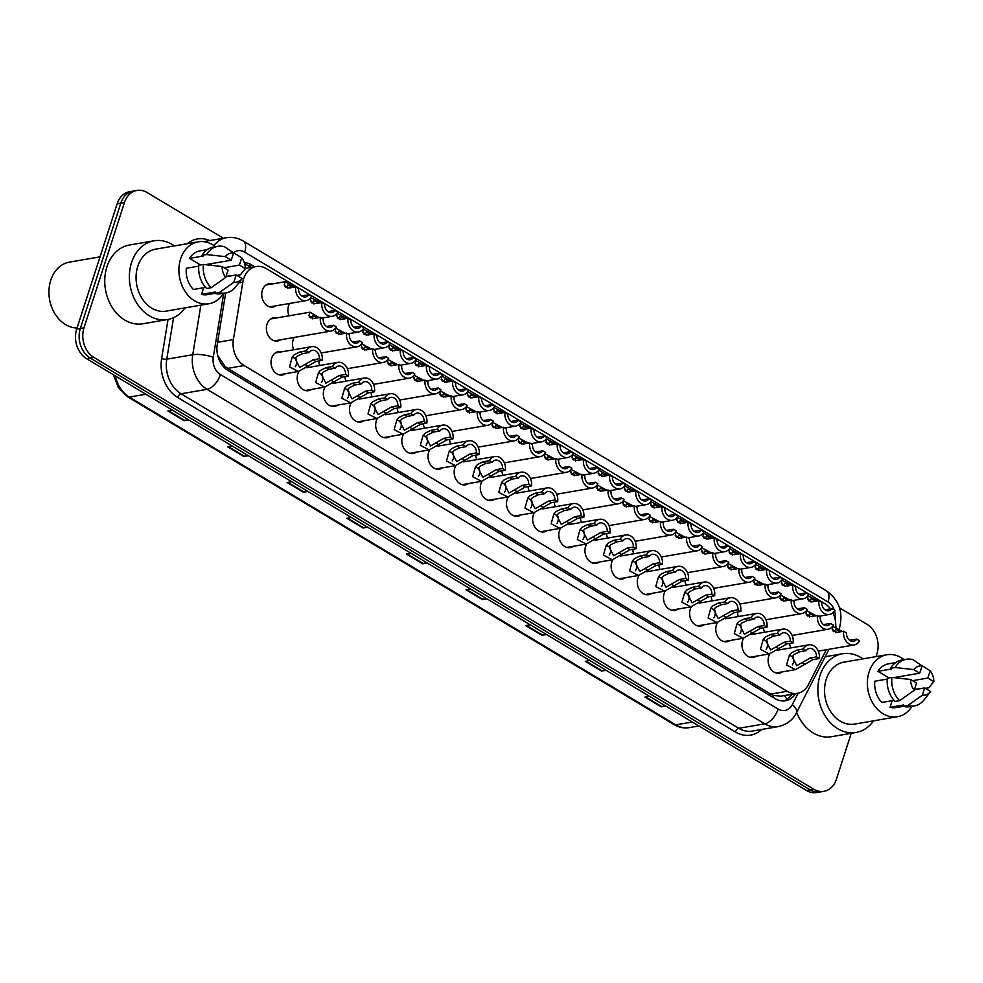 <?xml version="1.0" encoding="UTF-8"?>
<svg xmlns="http://www.w3.org/2000/svg" width="983" height="983" viewBox="0 0 983 983"><rect width="100%" height="100%" fill="white"/><g stroke="black" fill="none" stroke-linecap="round" stroke-linejoin="round"><path stroke-width="1.47" d="M547.015 530.636A11.833 9.24 -99.8 0 1 543.968 531.914A11.833 9.24 -99.8 0 1 534.875 527.121A11.833 9.24 -99.8 0 1 533.29 515.043A11.833 9.24 -99.8 0 1 534.396 512.598M573.175 546.327A11.833 9.24 -99.8 0 1 570.128 547.605A11.833 9.24 -99.8 0 1 561.035 542.813A11.833 9.24 -99.8 0 1 559.45 530.734A11.833 9.24 -99.8 0 1 560.556 528.289M599.335 562.018A11.833 9.24 -99.8 0 1 596.288 563.296A11.833 9.24 -99.8 0 1 587.195 558.504A11.833 9.24 -99.8 0 1 585.61 546.437A11.833 9.24 -99.8 0 1 586.728 543.98M625.495 577.709A11.833 9.24 -99.8 0 1 622.46 578.987A11.833 9.24 -99.8 0 1 613.355 574.195A11.833 9.24 -99.8 0 1 611.77 562.129A11.833 9.24 -99.8 0 1 612.888 559.671M677.828 609.104A11.833 9.24 -99.8 0 1 674.78 610.369A11.833 9.24 -99.8 0 1 665.688 605.577A11.833 9.24 -99.8 0 1 664.103 593.511A11.833 9.24 -99.8 0 1 665.208 591.066M651.655 593.4A11.833 9.24 -99.8 0 1 648.62 594.678A11.833 9.24 -99.8 0 1 639.528 589.886A11.833 9.24 -99.8 0 1 637.93 577.82A11.833 9.24 -99.8 0 1 639.048 575.374M756.308 656.177A11.833 9.24 -99.8 0 1 753.273 657.455A11.833 9.24 -99.8 0 1 744.168 652.651A11.833 9.24 -99.8 0 1 742.583 640.584A11.833 9.24 -99.8 0 1 743.701 638.139M730.148 640.486A11.833 9.24 -99.8 0 1 727.101 641.752A11.833 9.24 -99.8 0 1 718.008 636.959A11.833 9.24 -99.8 0 1 716.423 624.893A11.833 9.24 -99.8 0 1 717.541 622.448M703.988 624.795A11.833 9.24 -99.8 0 1 700.94 626.06A11.833 9.24 -99.8 0 1 691.848 621.268A11.833 9.24 -99.8 0 1 690.263 609.202A11.833 9.24 -99.8 0 1 691.368 606.757M520.843 514.945A11.833 9.24 -99.8 0 1 517.808 516.222A11.833 9.24 -99.8 0 1 508.715 511.418A11.833 9.24 -99.8 0 1 507.13 499.352A11.833 9.24 -99.8 0 1 508.236 496.906M494.682 499.253A11.833 9.24 -99.8 0 1 491.647 500.531A11.833 9.24 -99.8 0 1 482.542 495.727A11.833 9.24 -99.8 0 1 480.957 483.661A11.833 9.24 -99.8 0 1 482.075 481.215M468.522 483.562A11.833 9.24 -99.8 0 1 465.487 484.828A11.833 9.24 -99.8 0 1 456.382 480.036A11.833 9.24 -99.8 0 1 454.797 467.969A11.833 9.24 -99.8 0 1 455.915 465.524M442.362 467.871A11.833 9.24 -99.8 0 1 439.315 469.137A11.833 9.24 -99.8 0 1 430.222 464.345A11.833 9.24 -99.8 0 1 428.637 452.278A11.833 9.24 -99.8 0 1 429.743 449.833M416.202 452.18A11.833 9.24 -99.8 0 1 413.155 453.446A11.833 9.24 -99.8 0 1 404.062 448.653A11.833 9.24 -99.8 0 1 402.477 436.587A11.833 9.24 -99.8 0 1 403.583 434.142M390.03 436.477A11.833 9.24 -99.8 0 1 386.995 437.754A11.833 9.24 -99.8 0 1 377.902 432.962A11.833 9.24 -99.8 0 1 376.317 420.896A11.833 9.24 -99.8 0 1 377.423 418.451M363.87 420.785A11.833 9.24 -99.8 0 1 360.835 422.063A11.833 9.24 -99.8 0 1 351.742 417.271A11.833 9.24 -99.8 0 1 350.145 405.205A11.833 9.24 -99.8 0 1 351.263 402.747M337.71 405.094A11.833 9.24 -99.8 0 1 334.675 406.372A11.833 9.24 -99.8 0 1 325.57 401.58A11.833 9.24 -99.8 0 1 323.985 389.501A11.833 9.24 -99.8 0 1 325.103 387.056M311.55 389.403A11.833 9.24 -99.8 0 1 308.502 390.681A11.833 9.24 -99.8 0 1 299.41 385.889A11.833 9.24 -99.8 0 1 297.824 373.81A11.833 9.24 -99.8 0 1 298.93 371.365M285.389 373.712A11.833 9.24 -99.8 0 1 282.342 374.99A11.833 9.24 -99.8 0 1 273.249 370.198A11.833 9.24 -99.8 0 1 271.664 358.119A11.833 9.24 -99.8 0 1 278.324 351.668A11.833 9.24 -99.8 0 1 281.617 351.853M782.468 671.868A11.833 9.24 -99.8 0 1 779.433 673.146A11.833 9.24 -99.8 0 1 770.34 668.354A11.833 9.24 -99.8 0 1 768.743 656.275A11.833 9.24 -99.8 0 1 769.861 653.83M686.097 585.155A11.833 9.24 -99.8 0 1 685.016 580.683M712.257 600.846A11.833 9.24 -99.8 0 1 711.188 596.374M738.417 616.55A11.833 9.24 -99.8 0 1 737.348 612.065M764.577 632.241A11.833 9.24 -99.8 0 1 763.508 627.768M659.937 569.464A11.833 9.24 -99.8 0 1 658.856 564.992M633.765 553.773A11.833 9.24 -99.8 0 1 632.696 549.3M607.605 538.082A11.833 9.24 -99.8 0 1 606.536 533.609M581.444 522.391A11.833 9.24 -99.8 0 1 580.375 517.918M555.284 506.7A11.833 9.24 -99.8 0 1 554.203 502.227M529.124 491.009A11.833 9.24 -99.8 0 1 528.043 486.536M502.964 475.317A11.833 9.24 -99.8 0 1 501.883 470.832M476.792 459.626A11.833 9.24 -99.8 0 1 475.723 455.141M450.632 443.923A11.833 9.24 -99.8 0 1 449.563 439.45M424.472 428.232A11.833 9.24 -99.8 0 1 423.403 423.759M398.312 412.541A11.833 9.24 -99.8 0 1 397.23 408.068M372.152 396.849A11.833 9.24 -99.8 0 1 371.07 392.377M345.979 381.158A11.833 9.24 -99.8 0 1 344.91 376.686M319.819 365.467A11.833 9.24 -99.8 0 1 318.75 360.994M293.659 349.776A11.833 9.24 -99.8 0 1 293.18 339.848A11.833 9.24 -99.8 0 1 294.286 337.415M280.745 339.749A11.833 9.24 -99.8 0 1 277.697 341.027A11.833 9.24 -99.8 0 1 268.605 336.223A11.833 9.24 -99.8 0 1 267.02 324.157A11.833 9.24 -99.8 0 1 273.679 317.706A11.833 9.24 -99.8 0 1 276.973 317.878M790.75 647.932A11.833 9.24 -99.8 0 1 789.668 643.46M289.014 315.813A11.833 9.24 -99.8 0 1 288.535 305.885A11.833 9.24 -99.8 0 1 289.641 303.452M276.1 305.787A11.833 9.24 -99.8 0 1 273.053 307.052A11.833 9.24 -99.8 0 1 263.96 302.26A11.833 9.24 -99.8 0 1 262.375 290.194A11.833 9.24 -99.8 0 1 269.035 283.731A11.833 9.24 -99.8 0 1 272.328 283.915M217.636 355.441L225.107 366.487L227.687 368.367L770.758 694.109L773.535 695.436L780.834 696.197L797.348 693.347A22.191 17.313 80.2 0 0 808.481 684.524L826.31 649.751M835.71 626.49A22.191 17.313 80.2 0 0 832.884 612.79M830.475 608.87A22.191 17.313 80.2 0 0 824.663 603.525L266.295 268.617A22.191 17.313 80.2 0 0 256.145 266.54A22.191 17.313 80.2 0 0 242.789 282.232L233.389 339.577A22.191 17.313 80.2 0 0 244.128 365.541L787.186 691.27A22.191 17.313 80.2 0 0 797.348 693.347M751.909 634.158A11.833 9.24 -99.8 0 1 752.548 634.305M725.737 618.467A11.833 9.24 -99.8 0 1 726.376 618.614M699.577 602.776A11.833 9.24 -99.8 0 1 700.215 602.923M673.416 587.084A11.833 9.24 -99.8 0 1 674.055 587.232M647.256 571.393A11.833 9.24 -99.8 0 1 647.895 571.541M621.096 555.702A11.833 9.24 -99.8 0 1 621.735 555.85M594.924 540.011A11.833 9.24 -99.8 0 1 595.563 540.159M568.764 524.308A11.833 9.24 -99.8 0 1 569.403 524.467M542.604 508.616A11.833 9.24 -99.8 0 1 543.243 508.776M516.444 492.925A11.833 9.24 -99.8 0 1 517.083 493.085M490.284 477.234A11.833 9.24 -99.8 0 1 490.922 477.382M464.111 461.543A11.833 9.24 -99.8 0 1 464.762 461.691M437.951 445.852A11.833 9.24 -99.8 0 1 438.59 445.999M411.791 430.161A11.833 9.24 -99.8 0 1 412.43 430.308M385.631 414.47A11.833 9.24 -99.8 0 1 386.27 414.617M359.471 398.779A11.833 9.24 -99.8 0 1 360.11 398.926M333.311 383.087A11.833 9.24 -99.8 0 1 333.95 383.235M307.138 367.384A11.833 9.24 -99.8 0 1 307.777 367.544M778.069 649.849A11.833 9.24 -99.8 0 1 778.708 650.009M851.253 733.293L836.435 779.2A22.191 17.313 -99.8 0 1 823.938 791.303A22.191 17.313 -99.8 0 1 813.777 789.226L93.852 357.407A22.191 17.313 -99.8 0 1 83.973 327.867L124.448 202.547L120.811 203.174A22.191 17.313 -99.8 0 1 133.307 191.071A22.191 17.313 -99.8 0 0 120.811 203.174L80.336 328.494L120.811 203.174L117.161 203.8A22.191 17.313 -99.8 0 1 129.658 191.697L136.956 190.444A22.191 17.313 -99.8 0 1 147.106 192.521L223.325 238.23M93.852 357.407L90.203 358.033A22.191 17.313 -99.8 0 1 80.336 328.494A22.191 17.313 -99.8 0 0 90.203 358.033L810.127 789.853L90.203 358.033L86.553 358.66A22.191 17.313 -99.8 0 1 76.686 329.121L117.161 203.8M823.938 791.303L820.289 791.929A22.191 17.313 -99.8 0 1 810.127 789.853A22.191 17.313 -99.8 0 0 820.289 791.929L816.64 792.556A22.191 17.313 -99.8 0 1 806.49 790.479L86.553 358.66M307.962 491.463L303.403 492.25L287.134 482.493L291.693 481.707M248.33 455.694L243.772 456.481L227.503 446.724L232.062 445.938M188.699 419.925L184.128 420.712L167.872 410.955L172.43 410.169M486.855 598.77L482.297 599.556L466.028 589.8L470.599 589.014M546.487 634.539L541.928 635.325L525.672 625.569L530.23 624.783M606.118 670.308L601.559 671.082L585.303 661.338L589.861 660.551M665.761 706.064L661.19 706.851L644.934 697.107L649.493 696.32M367.593 527.232L363.034 528.018L346.766 518.262L351.324 517.476M427.224 563.001L422.665 563.787L406.397 554.031L410.968 553.245M426.278 562.423L423.329 563.591A5.91 3.072 121 0 1 422.665 563.787M366.647 526.655L363.685 527.822A5.91 3.072 121 0 1 363.034 528.018M664.803 705.499L661.854 706.666A5.91 3.072 121 0 1 661.19 706.851M605.172 669.73L602.223 670.898A5.91 3.072 121 0 1 601.559 671.082M545.54 633.961L542.591 635.129A5.91 3.072 121 0 1 541.928 635.325M485.909 598.192L482.96 599.36A5.91 3.072 121 0 1 482.297 599.556M187.741 419.36L184.792 420.527A5.91 3.072 121 0 1 184.128 420.712M247.384 455.129L244.423 456.296A5.91 3.072 121 0 1 243.772 456.481M307.015 490.898L304.054 492.053A5.91 3.072 121 0 1 303.403 492.25M839.494 607.813L867.031 624.34A22.191 17.313 -99.8 0 1 876.91 653.879L876.025 656.619M124.448 202.547A22.191 17.313 -99.8 0 1 136.956 190.444M254.708 266.786L251.562 264.906A22.191 17.313 80.2 0 0 244.312 262.645M225.672 292.995L217.243 344.468A22.191 17.313 80.2 0 0 227.97 370.431L775.268 698.692A22.191 17.313 80.2 0 0 785.417 700.768A22.191 17.313 80.2 0 0 795.579 693.654M244.742 264.046A22.191 17.313 -99.8 0 1 247.913 265.533L251.058 267.413M791.942 694.281A22.191 17.313 -99.8 0 1 783.574 700.965M815.878 601.24L811.135 598.844L810.275 600.699L811.086 602.161M818.95 600.711L821.751 602.395A7.397 5.775 80.2 0 0 828.816 610.799A7.397 5.775 80.2 0 0 832.097 608.6L834.886 610.271A11.096 8.663 80.2 0 1 829.443 614.449A11.096 8.663 80.2 0 1 818.95 600.711L812.708 601.793L808.382 600.539L807.473 596.362M809.218 601.203L808.382 600.539M807.952 595.784L817.659 600.932M832.097 608.6L824.934 609.779M856.783 639.11L859.584 640.781A11.096 8.663 80.2 0 1 854.141 644.959A11.096 8.663 80.2 0 1 843.647 631.221L846.449 632.905A7.397 5.775 80.2 0 0 853.514 641.309A7.397 5.775 80.2 0 0 856.783 639.11L849.619 640.289M843.647 631.221L837.393 632.302L833.068 631.049L832.159 626.871M832.65 626.294L842.357 631.442M833.916 631.713L833.068 631.049M840.576 631.75L835.82 629.353L834.972 631.209L835.783 632.671M806.158 650.672L799.904 651.741L794.215 654.408L792.187 656.705L796.771 665.651L810.25 657.946L816.492 656.877A7.397 5.775 80.2 0 0 809.427 648.461A7.397 5.775 80.2 0 0 806.158 650.672L803.357 648.989L797.102 650.07L791.499 652.773L789.398 655.034L786.572 665.012L795.505 669.62L776.14 672.962M792.323 664.913A7.397 5.775 80.2 0 0 793.318 662.923A7.397 5.775 80.2 0 0 792.679 655.993M803.357 648.989A11.096 8.663 80.2 0 1 808.8 644.823A11.096 8.663 80.2 0 1 819.294 658.549L813.039 659.63L795.505 669.62M819.294 658.549L816.492 656.877M789.718 585.549L784.962 583.152L784.115 585.008L784.925 586.47M792.79 585.02L795.591 586.704A7.397 5.775 80.2 0 0 802.656 595.108A7.397 5.775 80.2 0 0 805.925 592.896L808.726 594.58A11.096 8.663 80.2 0 1 803.283 598.758A11.096 8.663 80.2 0 1 792.79 585.02L786.535 586.101L782.21 584.848L781.301 580.67M783.058 585.512L782.21 584.848M781.792 580.093L791.499 585.241M805.925 592.896L798.761 594.088M763.545 569.857L758.802 567.449L757.954 569.317L758.765 570.779M766.629 569.329L769.419 571A7.397 5.775 80.2 0 0 776.484 579.417A7.397 5.775 80.2 0 0 779.765 577.205L782.566 578.889A11.096 8.663 80.2 0 1 777.123 583.066A11.096 8.663 80.2 0 1 766.629 569.329L760.375 570.41L756.05 569.157L755.141 564.979M756.898 569.821L756.05 569.157M755.62 564.402L765.327 569.55M779.765 577.205L772.601 578.385M737.385 554.166L732.642 551.758L731.794 553.626L732.605 555.088M740.469 553.638L743.259 555.309A7.397 5.775 80.2 0 0 750.324 563.726A7.397 5.775 80.2 0 0 753.605 561.514L756.394 563.198A11.096 8.663 80.2 0 1 750.951 567.363A11.096 8.663 80.2 0 1 740.469 553.638L734.215 554.707L729.89 553.466L728.981 549.288M730.738 554.129L729.89 553.466M729.46 548.698L739.167 553.859M753.605 561.514L746.441 562.694M711.225 538.475L706.482 536.067L705.634 537.934L706.433 539.397M714.297 537.947L717.099 539.618A7.397 5.775 80.2 0 0 724.164 548.035A7.397 5.775 80.2 0 0 727.445 545.823L730.234 547.506A11.096 8.663 80.2 0 1 724.79 551.672A11.096 8.663 80.2 0 1 714.297 537.947L708.055 539.016L703.73 537.775L702.82 533.597M704.565 538.426L703.73 537.775M703.3 533.007L713.007 538.168M727.445 545.823L720.281 547.003M830.623 623.419L833.424 625.09A11.096 8.663 80.2 0 1 827.969 629.267A11.096 8.663 80.2 0 1 817.487 615.53L820.277 617.213A7.397 5.775 80.2 0 0 827.342 625.618A7.397 5.775 80.2 0 0 830.623 623.419L823.459 624.598M817.487 615.53L811.233 616.611L806.908 615.358L805.999 611.18M806.478 610.603L816.185 615.751M807.756 616.022L806.908 615.358M814.403 616.058L809.66 613.662L808.812 615.518L809.623 616.98M804.463 607.715L807.252 609.399A11.096 8.663 80.2 0 1 801.809 613.576A11.096 8.663 80.2 0 1 791.327 599.839L794.117 601.522A7.397 5.775 80.2 0 0 801.182 609.927A7.397 5.775 80.2 0 0 804.463 607.715L797.299 608.907M791.327 599.839L785.073 600.92L780.748 599.667L779.838 595.489M780.318 594.912L790.025 600.06M781.596 600.33L780.748 599.667M788.243 600.367L783.5 597.971L782.652 599.827L783.451 601.289M778.303 592.024L781.092 593.707A11.096 8.663 80.2 0 1 775.648 597.885A11.096 8.663 80.2 0 1 765.155 584.148L767.956 585.819A7.397 5.775 80.2 0 0 775.022 594.236A7.397 5.775 80.2 0 0 778.303 592.024L771.139 593.204M765.155 584.148L758.913 585.229L754.588 583.976L753.678 579.798M754.158 579.22L763.865 584.369M755.423 584.639L754.588 583.976M762.083 584.676L757.34 582.268L756.492 584.135L757.291 585.598M779.986 634.981L773.744 636.05L768.055 638.717L766.027 641.014L770.611 649.96L784.09 642.255L790.332 641.186A7.397 5.775 80.2 0 0 783.267 632.769A7.397 5.775 80.2 0 0 779.986 634.981L777.197 633.298L770.942 634.379L765.339 637.082L763.238 639.343L760.412 649.321L769.345 653.928L749.98 657.271M766.162 649.222A7.397 5.775 80.2 0 0 767.158 647.232A7.397 5.775 80.2 0 0 766.519 640.289M777.197 633.298A11.096 8.663 80.2 0 1 782.64 629.132A11.096 8.663 80.2 0 1 793.134 642.857L786.879 643.939L769.345 653.928M793.134 642.857L790.332 641.186M753.826 619.29L747.584 620.359L741.895 623.013L739.867 625.323L744.438 634.268L757.918 626.564L764.172 625.495A7.397 5.775 80.2 0 0 757.107 617.078A7.397 5.775 80.2 0 0 753.826 619.29L751.037 617.607L744.782 618.688L739.179 621.391L737.078 623.652L734.252 633.63L743.185 638.237L723.82 641.58M740.002 633.519A7.397 5.775 80.2 0 0 740.998 631.541A7.397 5.775 80.2 0 0 740.359 624.598M751.037 617.607A11.096 8.663 80.2 0 1 756.48 613.429A11.096 8.663 80.2 0 1 766.973 627.166L760.719 628.248L743.185 638.237M766.973 627.166L764.172 625.495M727.666 603.599L721.411 604.668L715.722 607.322L713.707 609.632L718.278 618.577L731.757 610.873L738.012 609.792A7.397 5.775 80.2 0 0 730.947 601.387A7.397 5.775 80.2 0 0 727.666 603.599L724.876 601.915L718.622 602.997L713.019 605.7L710.918 607.961L708.092 617.926L717.012 622.546L697.647 625.876M713.842 617.828A7.397 5.775 80.2 0 0 714.838 615.85A7.397 5.775 80.2 0 0 714.199 608.907M724.876 601.915A11.096 8.663 80.2 0 1 730.32 597.738A11.096 8.663 80.2 0 1 740.801 611.475L734.559 612.556L717.012 622.546M740.801 611.475L738.012 609.792M701.506 587.895L695.251 588.977L689.562 591.631L687.535 593.941L692.118 602.886L705.597 595.182L711.852 594.101A7.397 5.775 80.2 0 0 704.786 585.696A7.397 5.775 80.2 0 0 701.506 587.895L698.704 586.224L692.462 587.306L686.859 590.009L684.746 592.27L681.919 602.235L690.852 606.855L671.487 610.185M687.682 602.137A7.397 5.775 80.2 0 0 688.678 600.158A7.397 5.775 80.2 0 0 688.026 593.216M698.704 586.224A11.096 8.663 80.2 0 1 704.16 582.047A11.096 8.663 80.2 0 1 714.641 595.784L708.399 596.853L690.852 606.855M714.641 595.784L711.852 594.101M873.58 720.822A39.934 31.161 -99.8 0 1 856.07 732.47A39.934 31.161 -99.8 0 1 825.376 716.288A39.934 31.161 -99.8 0 1 820.019 675.554A39.934 31.161 -99.8 0 1 842.517 653.756A39.934 31.161 -99.8 0 1 862.902 658.88M912.052 706.31A31.431 24.526 -99.8 0 1 897.467 716.705A31.431 24.526 -99.8 0 1 873.297 703.975A31.431 24.526 -99.8 0 1 869.083 671.917A31.431 24.526 -99.8 0 1 886.789 654.764A31.431 24.526 -99.8 0 1 904.016 659.667M897.467 716.705L854.632 724.09A31.431 24.526 -99.8 0 1 830.463 711.348A31.431 24.526 -99.8 0 1 826.248 679.29A31.431 24.526 -99.8 0 1 843.955 662.137L886.789 654.764M887.256 679.093L874.784 681.231A22.191 17.313 -99.8 0 0 881.874 702.452L894.063 700.351M922.312 695.227L924.671 687.94L930.655 691.528A14.794 11.538 -99.8 0 1 922.312 695.227L907.788 705.548L903.23 706.335L903.672 704.971L890.008 707.33L892.146 700.682M930.655 691.528L924.118 699.847A23.666 18.468 -99.8 0 1 914.374 705.917L909.816 706.703A23.666 18.468 -99.8 0 1 903.23 706.335L895.894 707.6A22.191 17.313 -99.8 0 1 890.008 707.33M923.565 688.125L914.497 689.366M916.537 683.062L914.19 690.349A14.794 11.538 -99.8 0 1 910.553 679.474L916.537 683.062M927.866 678.049L930.213 670.762A14.794 11.538 -99.8 0 1 933.85 681.637L927.866 678.049L912.568 680.678M910.553 679.474L891.888 677.422L887.33 678.209A23.666 18.468 -99.8 0 0 895.108 701.457L899.666 700.67A23.666 18.468 -99.8 0 1 891.888 677.422M899.666 700.67L914.19 690.349M914.374 705.917A23.666 18.468 -99.8 0 1 907.788 705.548M933.85 681.637L928.812 687.768L925.372 688.358M920.321 664.643L930.213 670.762M888.964 677.926L877.979 671.34A22.191 17.313 -99.8 0 1 888.362 663.869L895.697 662.603M877.979 671.34L891.642 668.993L890.524 668.317A23.666 18.468 -99.8 0 1 901.78 660.06L906.338 659.274A23.666 18.468 -99.8 0 1 912.912 659.642L922.091 665.884L919.732 673.171L913.748 669.583A14.794 11.538 -99.8 0 1 922.091 665.884M899.408 678.233L899.937 676.574M856.07 732.47L831.471 736.709A39.934 31.161 -99.8 0 1 796.648 712.343M890.524 668.317L895.083 667.531A23.666 18.468 -99.8 0 1 906.338 659.274M895.083 667.531L913.748 669.583M914.387 689.71L924.671 687.94M893.817 677.631L919.732 673.171M77.055 328.003A33.275 25.976 -99.8 0 1 50.747 280.278A33.275 25.976 -99.8 0 1 69.486 262.117L100.033 256.858M185.087 307.863A39.934 31.161 -99.8 0 1 167.589 319.512A39.934 31.161 -99.8 0 1 136.883 303.329A39.934 31.161 -99.8 0 1 131.538 262.596A39.934 31.161 -99.8 0 1 154.024 240.798A39.934 31.161 -99.8 0 1 174.421 245.922M167.589 319.512L142.977 323.751A39.934 31.161 -99.8 0 1 112.283 307.568A39.934 31.161 -99.8 0 1 106.926 266.835A39.934 31.161 -99.8 0 1 129.424 245.037L154.024 240.798M223.571 293.352A31.431 24.526 -99.8 0 1 208.974 303.747A31.431 24.526 -99.8 0 1 184.816 291.017A31.431 24.526 -99.8 0 1 180.602 258.959A31.431 24.526 -99.8 0 1 198.308 241.806A31.431 24.526 -99.8 0 1 215.535 246.708M208.974 303.747L166.139 311.132A31.431 24.526 -99.8 0 1 141.982 298.39A31.431 24.526 -99.8 0 1 137.767 266.332A31.431 24.526 -99.8 0 1 155.474 249.178L198.308 241.806M198.763 266.135L186.291 268.273A22.191 17.313 -99.8 0 0 193.393 289.493L205.57 287.392M233.831 282.268L236.178 274.982L242.174 278.57A14.794 11.538 -99.8 0 1 233.831 282.268L219.307 292.59L214.749 293.376L215.191 292.012L201.515 294.372L203.665 287.724M242.174 278.57L235.637 286.889A23.666 18.468 -99.8 0 1 225.881 292.959L221.335 293.745A23.666 18.468 -99.8 0 1 214.749 293.376L207.413 294.642A22.191 17.313 -99.8 0 1 201.515 294.372M235.072 275.166L226.016 276.407M228.056 270.104L225.697 277.39A14.794 11.538 -99.8 0 1 222.072 266.516L228.056 270.104M239.385 265.091L241.732 257.804A14.794 11.538 -99.8 0 1 245.369 268.678L239.385 265.091L224.087 267.72M222.072 266.516L203.407 264.464L198.849 265.25A23.666 18.468 -99.8 0 0 206.614 288.498L211.173 287.712A23.666 18.468 -99.8 0 1 203.407 264.464M211.173 287.712L225.697 277.39M225.881 292.959A23.666 18.468 -99.8 0 1 219.307 292.59M245.369 268.678L240.331 274.81L236.878 275.4M231.841 251.685L241.732 257.804M200.471 264.968L189.486 258.382A22.191 17.313 -99.8 0 1 199.881 250.911L207.216 249.645M189.486 258.382L203.162 256.035L202.043 255.359A23.666 18.468 -99.8 0 1 213.299 247.102L217.845 246.315A23.666 18.468 -99.8 0 1 224.431 246.684L233.598 252.926L231.251 260.212L225.267 256.624A14.794 11.538 -99.8 0 1 233.598 252.926M210.915 265.275L211.456 263.616M202.043 255.359L206.602 254.572A23.666 18.468 -99.8 0 1 217.845 246.315M206.602 254.572L225.267 256.624M225.906 276.751L236.178 274.982M205.336 264.673L231.251 260.212M752.142 576.333L754.932 578.016A11.096 8.663 80.2 0 1 749.488 582.182A11.096 8.663 80.2 0 1 738.995 568.457L741.796 570.128A7.397 5.775 80.2 0 0 748.862 578.545A7.397 5.775 80.2 0 0 752.142 576.333L744.979 577.513M738.995 568.457L732.753 569.526L728.428 568.285L727.518 564.107M727.998 563.517L737.705 568.678M729.263 568.948L728.428 568.285M735.923 568.985L731.18 566.577L730.32 568.444L731.131 569.907M685.065 522.784L680.322 520.376L679.462 522.243L680.273 523.706M688.137 522.256L690.938 523.927A7.397 5.775 80.2 0 0 698.004 532.344A7.397 5.775 80.2 0 0 701.284 530.132L704.074 531.815A11.096 8.663 80.2 0 1 698.63 535.981A11.096 8.663 80.2 0 1 688.137 522.256L681.895 523.325L677.57 522.084L676.66 517.906M678.405 522.735L677.57 522.084M677.14 517.316L686.847 522.477M701.284 530.132L694.121 531.312M658.905 507.093L654.15 504.684L653.302 506.54L654.113 508.014M661.977 506.564L664.778 508.236A7.397 5.775 80.2 0 0 671.844 516.653A7.397 5.775 80.2 0 0 675.112 514.441L677.914 516.112A11.096 8.663 80.2 0 1 672.47 520.29A11.096 8.663 80.2 0 1 661.977 506.564L655.722 507.633L651.397 506.38L650.488 502.215M652.245 507.044L651.397 506.38M650.979 501.625L660.687 506.786M675.112 514.441L667.949 515.62M632.733 491.402L627.99 488.993L627.142 490.849L627.953 492.323M635.817 490.861L638.606 492.544A7.397 5.775 80.2 0 0 645.671 500.949A7.397 5.775 80.2 0 0 648.952 498.75L651.754 500.421A11.096 8.663 80.2 0 1 646.31 504.598A11.096 8.663 80.2 0 1 635.817 490.861L629.562 491.942L625.237 490.689L624.328 486.524M626.085 491.353L625.237 490.689M624.807 485.934L634.514 491.095M648.952 498.75L641.788 499.929M606.572 475.698L601.829 473.302L600.982 475.158L601.793 476.632M609.657 475.17L612.446 476.853A7.397 5.775 80.2 0 0 619.511 485.258A7.397 5.775 80.2 0 0 622.792 483.058L625.593 484.73A11.096 8.663 80.2 0 1 620.138 488.907A11.096 8.663 80.2 0 1 609.657 475.17L603.402 476.251L599.077 474.998L598.168 470.832M599.925 475.661L599.077 474.998M598.647 470.243L608.354 475.403M622.792 483.058L615.628 484.238M725.97 560.642L728.772 562.325A11.096 8.663 80.2 0 1 723.328 566.491A11.096 8.663 80.2 0 1 712.835 552.765L715.636 554.437A7.397 5.775 80.2 0 0 722.702 562.854A7.397 5.775 80.2 0 0 725.97 560.642L718.806 561.821M712.835 552.765L706.58 553.834L702.255 552.593L701.346 548.416M701.837 547.826L711.545 552.987M703.103 553.245L702.255 552.593M709.763 553.294L705.008 550.885L704.16 552.753L704.971 554.215M699.81 544.951L702.612 546.634A11.096 8.663 80.2 0 1 697.168 550.799A11.096 8.663 80.2 0 1 686.675 537.074L689.464 538.745A7.397 5.775 80.2 0 0 696.529 547.162A7.397 5.775 80.2 0 0 699.81 544.951L692.646 546.13M686.675 537.074L680.42 538.143L676.095 536.902L675.186 532.725M675.665 532.135L685.372 537.296M676.943 537.554L676.095 536.902M683.59 537.603L678.848 535.194L678 537.062L678.811 538.524M673.65 529.259L676.439 530.931A11.096 8.663 80.2 0 1 670.996 535.108A11.096 8.663 80.2 0 1 660.515 521.383L663.304 523.054A7.397 5.775 80.2 0 0 670.369 531.471A7.397 5.775 80.2 0 0 673.65 529.259L666.486 530.439M660.515 521.383L654.26 522.452L649.935 521.199L649.026 517.033M649.505 516.444L659.212 521.604M650.783 521.862L649.935 521.199M657.43 521.912L652.687 519.503L651.84 521.359L652.651 522.833M647.49 513.568L650.279 515.239A11.096 8.663 80.2 0 1 644.836 519.417A11.096 8.663 80.2 0 1 634.342 505.68L637.144 507.363A7.397 5.775 80.2 0 0 644.209 515.768A7.397 5.775 80.2 0 0 647.49 513.568L640.326 514.748M634.342 505.68L628.1 506.761L623.775 505.508L622.866 501.342M623.345 500.752L633.052 505.913M624.61 506.171L623.775 505.508M631.27 506.22L626.527 503.812L625.679 505.667L626.478 507.142M675.346 572.204L669.091 573.286L663.402 575.94L661.375 578.25L665.958 587.195L679.437 579.491L685.679 578.409A7.397 5.775 80.2 0 0 678.614 570.005A7.397 5.775 80.2 0 0 675.346 572.204L672.544 570.533L666.302 571.602L660.687 574.318L658.585 576.579L655.759 586.544L664.692 591.164L645.327 594.494M661.51 586.446A7.397 5.775 80.2 0 0 662.517 584.467A7.397 5.775 80.2 0 0 661.866 577.525M672.544 570.533A11.096 8.663 80.2 0 1 677.987 566.355A11.096 8.663 80.2 0 1 688.481 580.093L682.227 581.162L664.692 591.164M688.481 580.093L685.679 578.409M649.185 556.513L642.931 557.594L637.242 560.249L635.215 562.546L639.798 571.504L653.277 563.8L659.519 562.718A7.397 5.775 80.2 0 0 652.454 554.314A7.397 5.775 80.2 0 0 649.185 556.513L646.384 554.842L640.13 555.911L634.526 558.627L632.425 560.875L629.599 570.853L638.532 575.473L619.167 578.803M635.35 570.754A7.397 5.775 80.2 0 0 636.345 568.776A7.397 5.775 80.2 0 0 635.706 561.834M646.384 554.842A11.096 8.663 80.2 0 1 651.827 550.664A11.096 8.663 80.2 0 1 662.321 564.402L656.066 565.471L638.532 575.473M662.321 564.402L659.519 562.718M623.013 540.822L616.771 541.903L611.082 544.557L609.055 546.855L613.625 555.8L627.105 548.109L633.359 547.027A7.397 5.775 80.2 0 0 626.294 538.61A7.397 5.775 80.2 0 0 623.013 540.822L620.224 539.151L613.97 540.22L608.366 542.935L606.265 545.184L603.439 555.162L612.372 559.782L593.007 563.112M609.19 555.063A7.397 5.775 80.2 0 0 610.185 553.085A7.397 5.775 80.2 0 0 609.546 546.143M620.224 539.151A11.096 8.663 80.2 0 1 625.667 534.973A11.096 8.663 80.2 0 1 636.161 548.698L629.906 549.78L612.372 559.782M636.161 548.698L633.359 547.027M580.412 460.007L575.669 457.611L574.822 459.466L575.62 460.929M583.484 459.479L586.286 461.162A7.397 5.775 80.2 0 0 593.351 469.567A7.397 5.775 80.2 0 0 596.632 467.367L599.421 469.038A11.096 8.663 80.2 0 1 593.978 473.216A11.096 8.663 80.2 0 1 583.484 459.479L577.242 460.56L572.917 459.307L572.008 455.129M573.753 459.97L572.917 459.307M572.487 454.551L582.194 459.7M596.632 467.367L589.468 468.547M554.252 444.316L549.509 441.92L548.649 443.775L549.46 445.238M557.324 443.788L560.126 445.471A7.397 5.775 80.2 0 0 567.191 453.876A7.397 5.775 80.2 0 0 570.472 451.676L573.261 453.347A11.096 8.663 80.2 0 1 567.818 457.525A11.096 8.663 80.2 0 1 557.324 443.788L551.082 444.869L546.757 443.616L545.848 439.438M547.592 444.279L546.757 443.616M546.327 438.86L556.034 444.009M570.472 451.676L563.308 452.856M528.092 428.625L523.337 426.229L522.489 428.084L523.3 429.546M531.164 428.096L533.966 429.78A7.397 5.775 80.2 0 0 541.031 438.185A7.397 5.775 80.2 0 0 544.299 435.973L547.101 437.656A11.096 8.663 80.2 0 1 541.658 441.834A11.096 8.663 80.2 0 1 531.164 428.096L524.91 429.178L520.585 427.924L519.675 423.747M521.432 428.588L520.585 427.924M520.167 423.169L529.874 428.318M544.299 435.973L537.148 437.152M501.932 412.934L497.177 410.525L496.329 412.393L497.14 413.855M505.004 412.405L507.793 414.076A7.397 5.775 80.2 0 0 514.871 422.493A7.397 5.775 80.2 0 0 518.139 420.282L520.941 421.965A11.096 8.663 80.2 0 1 515.497 426.143A11.096 8.663 80.2 0 1 505.004 412.405L498.75 413.487L494.424 412.233L493.515 408.056M495.272 412.897L494.424 412.233M494.007 407.478L503.701 412.627M518.139 420.282L510.976 421.461M475.76 397.243L471.017 394.834L470.169 396.702L470.98 398.164M478.844 396.714L481.633 398.385A7.397 5.775 80.2 0 0 488.698 406.802A7.397 5.775 80.2 0 0 491.979 404.591L494.781 406.274A11.096 8.663 80.2 0 1 489.325 410.439A11.096 8.663 80.2 0 1 478.844 396.714L472.59 397.783L468.264 396.542L467.355 392.364M469.112 397.193L468.264 396.542M467.834 391.775L477.541 396.935M491.979 404.591L484.816 405.77M449.6 381.551L444.857 379.143L444.009 381.011L444.808 382.473M452.684 381.023L455.473 382.694A7.397 5.775 80.2 0 0 462.538 391.111A7.397 5.775 80.2 0 0 465.819 388.899L468.608 390.583A11.096 8.663 80.2 0 1 463.165 394.748A11.096 8.663 80.2 0 1 452.684 381.023L446.429 382.092L442.104 380.851L441.195 376.673M442.94 381.502L442.104 380.851M441.674 376.084L451.381 381.244M465.819 388.899L458.656 390.079M621.33 497.877L624.119 499.548A11.096 8.663 80.2 0 1 618.676 503.726A11.096 8.663 80.2 0 1 608.182 489.989L610.984 491.672A7.397 5.775 80.2 0 0 618.049 500.077A7.397 5.775 80.2 0 0 621.33 497.877L614.166 499.057M608.182 489.989L601.94 491.07L597.615 489.817L596.706 485.651M597.185 485.061L606.892 490.222M598.45 490.48L597.615 489.817M605.11 490.517L600.367 488.121L599.507 489.976L600.318 491.451M595.157 482.186L597.959 483.857A11.096 8.663 80.2 0 1 592.516 488.035A11.096 8.663 80.2 0 1 582.022 474.298L584.824 475.981A7.397 5.775 80.2 0 0 591.889 484.386A7.397 5.775 80.2 0 0 595.157 482.186L587.994 483.366M582.022 474.298L575.768 475.379L571.442 474.125L570.533 469.948M571.025 469.37L580.732 474.519M572.29 474.789L571.442 474.125M578.95 474.826L574.195 472.43L573.347 474.285L574.158 475.747M568.997 466.495L571.799 468.166A11.096 8.663 80.2 0 1 566.355 472.344A11.096 8.663 80.2 0 1 555.862 458.606L558.651 460.29A7.397 5.775 80.2 0 0 565.716 468.694A7.397 5.775 80.2 0 0 568.997 466.495L561.834 467.675M555.862 458.606L549.608 459.688L545.282 458.434L544.373 454.257M544.852 453.679L554.559 458.828M546.13 459.098L545.282 458.434M552.778 459.135L548.035 456.739L547.187 458.594L547.998 460.056M542.837 450.792L545.639 452.475A11.096 8.663 80.2 0 1 540.183 456.653A11.096 8.663 80.2 0 1 529.702 442.915L532.491 444.599A7.397 5.775 80.2 0 0 539.556 453.003A7.397 5.775 80.2 0 0 542.837 450.792L535.674 451.971M529.702 442.915L523.447 443.997L519.122 442.743L518.213 438.565M518.692 437.988L528.399 443.136M519.97 443.407L519.122 442.743M526.618 443.444L521.875 441.048L521.027 442.903L521.838 444.365M516.677 435.1L519.466 436.784A11.096 8.663 80.2 0 1 514.023 440.962A11.096 8.663 80.2 0 1 503.529 427.224L506.331 428.895A7.397 5.775 80.2 0 0 513.396 437.312A7.397 5.775 80.2 0 0 516.677 435.1L509.513 436.28M503.529 427.224L497.287 428.305L492.962 427.052L492.053 422.874M492.532 422.297L502.239 427.445M493.798 427.716L492.962 427.052M500.458 427.752L495.715 425.344L494.867 427.212L495.665 428.674M490.517 419.409L493.306 421.093A11.096 8.663 80.2 0 1 487.863 425.258A11.096 8.663 80.2 0 1 477.369 411.533L480.171 413.204A7.397 5.775 80.2 0 0 487.236 421.621A7.397 5.775 80.2 0 0 490.517 419.409L483.353 420.589M477.369 411.533L471.127 412.602L466.802 411.361L465.893 407.183M466.372 406.593L476.079 411.754M467.638 412.012L466.802 411.361M474.298 412.061L469.555 409.653L468.694 411.521L469.505 412.983M596.853 525.131L590.611 526.212L584.91 528.866L582.894 531.164L587.465 540.109L600.945 532.417L607.199 531.336A7.397 5.775 80.2 0 0 600.134 522.919A7.397 5.775 80.2 0 0 596.853 525.131L594.064 523.46L587.809 524.529L582.206 527.232L580.105 529.493L577.279 539.47L586.2 544.078L566.835 547.42M583.03 539.372A7.397 5.775 80.2 0 0 584.025 537.394A7.397 5.775 80.2 0 0 583.386 530.451M594.064 523.46A11.096 8.663 80.2 0 1 599.507 519.282A11.096 8.663 80.2 0 1 609.988 533.007L603.746 534.088L586.2 544.078M609.988 533.007L607.199 531.336M570.693 509.44L564.439 510.521L558.749 513.175L556.722 515.473L561.305 524.418L574.785 516.714L581.039 515.645A7.397 5.775 80.2 0 0 573.974 507.228A7.397 5.775 80.2 0 0 570.693 509.44L567.891 507.756L561.649 508.838L556.046 511.541L553.933 513.802L551.107 523.779L560.04 528.387L540.675 531.729M556.87 523.681A7.397 5.775 80.2 0 0 557.865 521.69A7.397 5.775 80.2 0 0 557.214 514.76M567.891 507.756A11.096 8.663 80.2 0 1 573.347 503.591A11.096 8.663 80.2 0 1 583.828 517.316L577.586 518.397L560.04 528.387M583.828 517.316L581.039 515.645M544.533 493.749L538.279 494.818L532.589 497.484L530.562 499.782L535.145 508.727L548.625 501.023L554.879 499.954A7.397 5.775 80.2 0 0 547.801 491.537A7.397 5.775 80.2 0 0 544.533 493.749L541.731 492.065L535.489 493.147L529.874 495.85L527.773 498.111L524.947 508.088L533.88 512.696L514.514 516.038M530.697 507.99A7.397 5.775 80.2 0 0 531.705 505.999A7.397 5.775 80.2 0 0 531.053 499.069M541.731 492.065A11.096 8.663 80.2 0 1 547.175 487.9A11.096 8.663 80.2 0 1 557.668 501.625L551.414 502.706L533.88 512.696M557.668 501.625L554.879 499.954M518.373 478.057L512.118 479.126L506.429 481.781L504.402 484.091L508.985 493.036L522.465 485.332L528.707 484.263A7.397 5.775 80.2 0 0 521.641 475.846A7.397 5.775 80.2 0 0 518.373 478.057L515.571 476.374L509.317 477.455L503.714 480.159L501.613 482.42L498.786 492.397L507.719 497.005L488.354 500.347M504.537 492.299A7.397 5.775 80.2 0 0 505.532 490.308A7.397 5.775 80.2 0 0 504.893 483.366M515.571 476.374A11.096 8.663 80.2 0 1 521.015 472.209A11.096 8.663 80.2 0 1 531.508 485.934L525.254 487.015L507.719 497.005M531.508 485.934L528.707 484.263M492.2 462.366L485.958 463.435L480.269 466.089L478.242 468.399L482.813 477.345L496.292 469.641L502.546 468.559A7.397 5.775 80.2 0 0 495.481 460.155A7.397 5.775 80.2 0 0 492.2 462.366L489.411 460.683L483.157 461.764L477.554 464.468L475.453 466.728L472.626 476.694L481.559 481.314L462.194 484.656M478.377 476.595A7.397 5.775 80.2 0 0 479.372 474.617A7.397 5.775 80.2 0 0 478.733 467.675M489.411 460.683A11.096 8.663 80.2 0 1 494.854 456.505A11.096 8.663 80.2 0 1 505.348 470.243L499.094 471.324L481.559 481.314M505.348 470.243L502.546 468.559M466.04 446.675L459.798 447.744L454.097 450.398L452.082 452.708L456.653 461.654L470.132 453.949L476.386 452.868A7.397 5.775 80.2 0 0 469.321 444.463A7.397 5.775 80.2 0 0 466.04 446.675L463.251 444.992L456.997 446.073L451.394 448.776L449.292 451.037L446.466 461.002L455.387 465.623L436.022 468.952M452.217 460.904A7.397 5.775 80.2 0 0 453.212 458.926A7.397 5.775 80.2 0 0 452.573 451.983M463.251 444.992A11.096 8.663 80.2 0 1 468.694 440.814A11.096 8.663 80.2 0 1 479.176 454.551L472.934 455.62L455.387 465.623M479.176 454.551L476.386 452.868M423.44 365.86L418.697 363.452L417.836 365.307L418.647 366.782M426.511 365.332L429.313 367.003A7.397 5.775 80.2 0 0 436.378 375.42A7.397 5.775 80.2 0 0 439.659 373.208L442.448 374.879A11.096 8.663 80.2 0 1 437.005 379.057A11.096 8.663 80.2 0 1 426.511 365.332L420.269 366.401L415.944 365.16L415.035 360.982M416.78 365.811L415.944 365.16M415.514 360.392L425.221 365.553M439.659 373.208L432.495 374.388M397.279 350.169L392.524 347.761L391.676 349.616L392.487 351.091M400.351 349.641L403.153 351.312A7.397 5.775 80.2 0 0 410.218 359.729A7.397 5.775 80.2 0 0 413.487 357.517L416.288 359.188A11.096 8.663 80.2 0 1 410.845 363.366A11.096 8.663 80.2 0 1 400.351 349.641L394.109 350.71L389.772 349.456L388.863 345.291M390.62 350.12L389.772 349.456M389.354 344.701L399.061 349.862M413.487 357.517L406.335 358.697M371.119 334.478L366.364 332.07L365.516 333.925L366.327 335.4M374.191 333.937L376.993 335.621A7.397 5.775 80.2 0 0 384.058 344.025A7.397 5.775 80.2 0 0 387.327 341.826L390.128 343.497A11.096 8.663 80.2 0 1 384.685 347.675A11.096 8.663 80.2 0 1 374.191 333.937L367.937 335.019L363.612 333.765L362.702 329.6M364.46 334.429L363.612 333.765M363.194 329.01L372.889 334.171M387.327 341.826L380.163 343.006M344.947 318.775L340.204 316.379L339.356 318.234L340.167 319.708M348.031 318.246L350.82 319.93A7.397 5.775 80.2 0 0 357.886 328.334A7.397 5.775 80.2 0 0 361.166 326.135L363.968 327.806A11.096 8.663 80.2 0 1 358.512 331.984A11.096 8.663 80.2 0 1 348.031 318.246L341.777 319.328L337.452 318.074L336.542 313.909M338.299 318.738L337.452 318.074M337.022 313.319L346.729 318.467M361.166 326.135L354.003 327.314M318.787 303.083L314.044 300.687L313.196 302.543L313.995 304.005M321.871 302.555L324.66 304.238A7.397 5.775 80.2 0 0 331.726 312.643A7.397 5.775 80.2 0 0 335.006 310.444L337.796 312.115A11.096 8.663 80.2 0 1 332.352 316.293A11.096 8.663 80.2 0 1 321.871 302.555L315.617 303.636L311.292 302.383L310.382 298.205M312.139 303.047L311.292 302.383M310.861 297.628L320.569 302.776M335.006 310.444L327.843 311.623M292.627 287.392L287.884 284.996L287.024 286.852L287.835 288.314M295.699 286.864L298.5 288.547A7.397 5.775 80.2 0 0 305.566 296.952A7.397 5.775 80.2 0 0 308.846 294.74L311.636 296.424A11.096 8.663 80.2 0 1 306.192 300.601A11.096 8.663 80.2 0 1 295.699 286.864L289.457 287.945L285.131 286.692L284.247 285.181L285.365 281.679L294.409 287.085M285.967 287.355L285.131 286.692M308.846 294.74L301.683 295.932M464.345 403.718L467.146 405.401A11.096 8.663 80.2 0 1 461.703 409.567A11.096 8.663 80.2 0 1 451.209 395.842L454.011 397.513A7.397 5.775 80.2 0 0 461.076 405.93A7.397 5.775 80.2 0 0 464.345 403.718L457.181 404.898M451.209 395.842L444.955 396.911L440.63 395.67L439.72 391.492M440.212 390.902L449.919 396.063M441.478 396.321L440.63 395.67M448.137 396.37L443.382 393.962L442.534 395.83L443.345 397.292M438.185 388.027L440.986 389.698A11.096 8.663 80.2 0 1 435.543 393.876A11.096 8.663 80.2 0 1 425.049 380.151L427.838 381.822A7.397 5.775 80.2 0 0 434.916 390.239A7.397 5.775 80.2 0 0 438.185 388.027L431.021 389.207M425.049 380.151L418.795 381.22L414.47 379.966L413.56 375.801M414.052 375.211L423.747 380.372M415.317 380.63L414.47 379.966M421.977 380.679L417.222 378.271L416.374 380.126L417.185 381.601M412.024 372.336L414.826 374.007A11.096 8.663 80.2 0 1 409.37 378.185A11.096 8.663 80.2 0 1 398.889 364.46L401.678 366.131A7.397 5.775 80.2 0 0 408.744 374.548A7.397 5.775 80.2 0 0 412.024 372.336L404.861 373.515M398.889 364.46L392.635 365.529L388.31 364.275L387.4 360.11M387.88 359.52L397.587 364.681M389.157 364.939L388.31 364.275M395.805 364.988L391.062 362.58L390.214 364.435L391.025 365.909M385.864 356.645L388.654 358.316A11.096 8.663 80.2 0 1 383.21 362.494A11.096 8.663 80.2 0 1 372.729 348.756L375.518 350.44A7.397 5.775 80.2 0 0 382.584 358.844A7.397 5.775 80.2 0 0 385.864 356.645L378.701 357.824M372.729 348.756L366.475 349.837L362.149 348.584L361.24 344.419M361.719 343.829L371.427 348.99M362.985 349.248L362.149 348.584M369.645 349.297L364.902 346.888L364.054 348.744L364.853 350.218M359.704 340.954L362.494 342.625A11.096 8.663 80.2 0 1 357.05 346.802A11.096 8.663 80.2 0 1 346.557 333.065L349.358 334.748A7.397 5.775 80.2 0 0 356.424 343.153A7.397 5.775 80.2 0 0 359.704 340.954L352.541 342.133M346.557 333.065L340.315 334.146L335.989 332.893L335.08 328.727M335.559 328.138L345.266 333.286M336.825 333.556L335.989 332.893M343.485 333.593L338.742 331.197L337.882 333.053L338.693 334.527M333.532 325.262L336.333 326.934A11.096 8.663 80.2 0 1 330.89 331.111A11.096 8.663 80.2 0 1 320.397 317.374L323.198 319.057A7.397 5.775 80.2 0 0 330.263 327.462A7.397 5.775 80.2 0 0 333.532 325.262L326.381 326.442M320.397 317.374L314.155 318.455L309.817 317.202L308.932 315.69L310.05 312.189L319.106 317.595M310.665 317.865L309.817 317.202M317.325 317.902L312.569 315.506L311.722 317.362L312.533 318.824M439.88 430.972L433.626 432.053L427.937 434.707L425.909 437.017L430.493 445.963L443.972 438.258L450.226 437.177A7.397 5.775 80.2 0 0 443.161 428.772A7.397 5.775 80.2 0 0 439.88 430.972L437.079 429.301L430.837 430.382L425.234 433.085L423.132 435.346L420.294 445.311L429.227 449.931L409.862 453.261M426.057 445.213A7.397 5.775 80.2 0 0 427.052 443.235A7.397 5.775 80.2 0 0 426.401 436.292M437.079 429.301A11.096 8.663 80.2 0 1 442.534 425.123A11.096 8.663 80.2 0 1 453.016 438.86L446.774 439.929L429.227 449.931M453.016 438.86L450.226 437.177M413.72 415.281L407.466 416.362L401.777 419.016L399.749 421.326L404.332 430.271L417.812 422.567L424.066 421.486A7.397 5.775 80.2 0 0 416.989 413.081A7.397 5.775 80.2 0 0 413.72 415.281L410.919 413.61L404.677 414.679L399.073 417.394L396.96 419.643L394.134 429.62L403.067 434.24L383.702 437.57M399.884 429.522A7.397 5.775 80.2 0 0 400.892 427.544A7.397 5.775 80.2 0 0 400.241 420.601M410.919 413.61A11.096 8.663 80.2 0 1 416.362 409.432A11.096 8.663 80.2 0 1 426.855 423.169L420.601 424.238L403.067 434.24M426.855 423.169L424.066 421.486M387.56 399.589L381.306 400.671L375.617 403.325L373.589 405.623L378.172 414.58L391.652 406.876L397.894 405.795A7.397 5.775 80.2 0 0 390.829 397.39A7.397 5.775 80.2 0 0 387.56 399.589L384.758 397.918L378.504 398.987L372.901 401.703L370.8 403.952L367.974 413.929L376.907 418.549L357.542 421.879M373.724 413.831A7.397 5.775 80.2 0 0 374.72 411.852A7.397 5.775 80.2 0 0 374.081 404.91M384.758 397.918A11.096 8.663 80.2 0 1 390.202 393.741A11.096 8.663 80.2 0 1 400.695 407.478L394.441 408.547L376.907 418.549M400.695 407.478L397.894 405.795M361.388 383.898L355.146 384.98L349.456 387.634L347.429 389.932L352.012 398.877L365.492 391.185L371.734 390.104A7.397 5.775 80.2 0 0 364.668 381.687A7.397 5.775 80.2 0 0 361.388 383.898L358.598 382.227L352.344 383.296L346.741 386.012L344.64 388.26L341.814 398.238L350.747 402.846L331.382 406.188M347.564 398.14A7.397 5.775 80.2 0 0 348.56 396.161A7.397 5.775 80.2 0 0 347.921 389.219M358.598 382.227A11.096 8.663 80.2 0 1 364.042 378.05A11.096 8.663 80.2 0 1 374.535 391.775L368.281 392.856L350.747 402.846M374.535 391.775L371.734 390.104M335.228 368.207L328.986 369.289L323.296 371.943L321.269 374.24L325.84 383.186L339.319 375.481L345.574 374.412A7.397 5.775 80.2 0 0 338.508 365.995A7.397 5.775 80.2 0 0 335.228 368.207L332.438 366.536L326.184 367.605L320.581 370.308L318.48 372.569L315.654 382.547L324.587 387.155L305.209 390.497M321.404 382.448A7.397 5.775 80.2 0 0 322.399 380.47A7.397 5.775 80.2 0 0 321.76 373.528M332.438 366.536A11.096 8.663 80.2 0 1 337.882 362.358A11.096 8.663 80.2 0 1 348.375 376.084L342.121 377.165L324.587 387.155M348.375 376.084L345.574 374.412M309.067 352.516L302.813 353.597L297.124 356.251L295.097 358.549L299.68 367.495L313.159 359.79L319.414 358.721A7.397 5.775 80.2 0 0 312.348 350.304A7.397 5.775 80.2 0 0 309.067 352.516L306.266 350.833L300.024 351.914L294.421 354.617L292.32 356.878L289.493 366.856L298.414 371.463L279.049 374.806M295.244 366.757A7.397 5.775 80.2 0 0 296.239 364.767A7.397 5.775 80.2 0 0 295.588 357.837M306.266 350.833A11.096 8.663 80.2 0 1 311.722 346.667A11.096 8.663 80.2 0 1 322.203 360.392L315.961 361.474L298.414 371.463M322.203 360.392L319.414 358.721M772.835 697.242A22.191 11.513 -59 0 0 773.535 695.436M784.373 695.583A22.191 9.621 27.1 0 1 786.83 699.441M224.591 367.839A22.191 11.513 -59 0 0 225.107 366.487M770.758 694.109L787.186 691.27M227.687 368.367L244.128 365.541M217.599 342.305L233.389 339.577M238.758 282.92L242.789 282.232M692.327 722.014L675.788 724.864A7.397 3.834 121 0 1 674.105 724.606L127.643 396.825A7.397 3.834 -59 0 0 129.314 397.083L675.788 724.864A29.576 23.088 80.2 0 0 689.329 727.629C684.045 728.477 678.97 727.469 674.105 724.606M115.33 375.924A29.576 23.088 80.2 0 0 129.314 397.083L145.865 394.232M806.49 790.479L813.777 789.226M76.686 329.121L83.973 327.867M407.159 553.896L423.329 563.591M466.79 589.665L482.96 599.36M526.421 625.434L542.591 635.129M586.052 661.203L602.223 670.898M645.684 696.972L661.854 706.666M347.527 518.127L363.685 527.822M287.896 482.358L304.054 492.053M228.265 446.589L244.423 456.296M168.634 410.82L184.792 420.527M835.145 619.376A14.794 11.538 80.2 0 0 834.542 610.848M834.211 609.865A14.794 11.538 80.2 0 0 828.005 601.989L244.681 252.115A14.794 11.538 80.2 0 0 233.929 252.459M839.249 628.665L839.543 627.805C843.402 612.311 839.052 600.011 826.494 590.881A14.794 7.68 121 0 1 828.005 601.989M761.764 729.447A33.275 25.976 -99.8 0 1 735.431 732.003L177.739 397.488A33.275 25.976 -99.8 0 1 161.63 358.549L168.044 319.426M187.348 243.686A33.275 25.976 -99.8 0 1 209.76 240.577M778.29 726.609A29.576 23.088 -99.8 0 1 764.749 723.832L738.774 728.305A29.576 23.088 80.2 0 0 752.314 731.082L778.29 726.609C790.443 723.795 795.1 715.722 796.377 712.896L828.964 649.296M213.925 245.529A29.576 23.088 -99.8 0 1 226.287 237.726L203.616 241.634M223.743 293.327L213.274 357.259A14.794 11.538 80.2 0 0 220.425 374.56L778.118 709.075A14.794 7.68 121 0 1 764.749 723.832L207.057 389.317A29.576 23.088 -99.8 0 1 192.742 354.716L166.766 359.188A29.576 23.088 80.2 0 0 181.081 393.802L738.774 728.305A3.699 1.917 -59 0 0 735.431 732.003M213.274 357.259A14.794 3.748 9.3 0 0 192.742 354.716L200.864 305.148M173.561 317.669L166.766 359.188A3.699 0.934 -170.7 0 1 161.63 358.549M220.425 374.56A14.794 7.68 121 0 1 207.057 389.317L181.081 393.802A3.699 1.917 -59 0 0 177.739 397.488M778.118 709.075A14.794 11.538 80.2 0 0 792.323 704.578L798.159 693.187M792.323 704.578A14.794 6.414 27.1 0 1 796.377 712.896M826.494 590.881L243.182 241.007A14.794 7.68 121 0 1 244.681 252.115M835.734 625.938A14.794 6.414 27.1 0 1 836.447 626.835M247.913 265.533L251.562 264.906M807.485 599.028L810.275 600.699M834.972 631.209L832.183 629.538M805.372 664.606L802.583 662.935M792.187 656.705L789.398 655.034M799.904 651.741L797.102 650.07M813.039 659.63L810.25 657.946M781.325 583.337L784.115 585.008M755.165 567.646L757.954 569.317M729.005 551.954L731.794 553.626M702.845 536.263L705.634 537.934M808.812 615.518L806.023 613.847M782.652 599.827L779.863 598.156M756.492 584.135L753.703 582.464M779.2 648.915L776.41 647.244M766.027 641.014L763.238 639.343M773.744 636.05L770.942 634.379M786.879 643.939L784.09 642.255M753.039 633.224L750.25 631.553M739.867 625.323L737.078 623.652M747.584 620.359L744.782 618.688M760.719 628.248L757.918 626.564M726.879 617.533L724.09 615.862M713.707 609.632L710.918 607.961M721.411 604.668L718.622 602.997M734.559 612.556L731.757 610.873M700.719 601.842L697.93 600.171M687.535 593.941L684.746 592.27M695.251 588.977L692.462 587.306M708.399 596.853L705.597 595.182M730.32 568.444L727.531 566.773M676.673 520.56L679.462 522.243M650.513 504.869L653.302 506.54M624.352 489.178L627.142 490.849M598.192 473.487L600.982 475.158M704.16 552.753L701.37 551.082M678 537.062L675.21 535.379M651.84 521.359L649.05 519.688M625.679 505.667L622.89 503.996M674.559 586.151L671.77 584.48M661.375 578.25L658.585 576.579M669.091 573.286L666.302 571.602M682.227 581.162L679.437 579.491M648.387 570.459L645.61 568.788M635.215 562.546L632.425 560.875M642.931 557.594L640.13 555.911M656.066 565.471L653.277 563.8M622.227 554.768L619.437 553.097M609.055 546.855L606.265 545.184M616.771 541.903L613.97 540.22M629.906 549.78L627.105 548.109M572.032 457.795L574.822 459.466M545.872 442.104L548.649 443.775M519.7 426.413L522.489 428.084M493.54 410.722L496.329 412.393M467.38 395.031L470.169 396.702M441.22 379.34L444.009 381.011M599.507 489.976L596.718 488.305M573.347 474.285L570.558 472.614M547.187 458.594L544.398 456.923M521.027 442.903L518.238 441.232M494.867 427.212L492.078 425.541M468.694 411.521L465.917 409.85M596.067 539.077L593.277 537.394M582.894 531.164L580.105 529.493M590.611 526.212L587.809 524.529M603.746 534.088L600.945 532.417M569.907 523.374L567.117 521.703M556.722 515.473L553.933 513.802M564.439 510.521L561.649 508.838M577.586 518.397L574.785 516.714M543.746 507.683L540.957 506.012M530.562 499.782L527.773 498.111M538.279 494.818L535.489 493.147M551.414 502.706L548.625 501.023M517.574 491.991L514.797 490.32M504.402 484.091L501.613 482.42M512.118 479.126L509.317 477.455M525.254 487.015L522.465 485.332M491.414 476.3L488.625 474.629M478.242 468.399L475.453 466.728M485.958 463.435L483.157 461.764M499.094 471.324L496.292 469.641M465.254 460.609L462.465 458.938M452.082 452.708L449.292 451.037M459.798 447.744L456.997 446.073M472.934 455.62L470.132 453.949M415.059 363.636L417.836 365.307M388.887 347.945L391.676 349.616M362.727 332.254L365.516 333.925M336.567 316.563L339.356 318.234M310.407 300.872L313.196 302.543M284.247 285.181L287.024 286.852M442.534 395.83L439.745 394.158M416.374 380.126L413.585 378.455M390.214 364.435L387.425 362.764M364.054 348.744L361.265 347.073M337.882 333.053L335.105 331.382M311.722 317.362L308.932 315.69M439.094 444.918L436.305 443.247M425.909 437.017L423.132 435.346M433.626 432.053L430.837 430.382M446.774 439.929L443.972 438.258M412.934 429.227L410.144 427.556M399.749 421.326L396.96 419.643M407.466 416.362L404.677 414.679M420.601 424.238L417.812 422.567M386.761 413.536L383.984 411.865M373.589 405.623L370.8 403.952M381.306 400.671L378.504 398.987M394.441 408.547L391.652 406.876M360.601 397.845L357.812 396.174M347.429 389.932L344.64 388.26M355.146 384.98L352.344 383.296M368.281 392.856L365.492 391.185M334.441 382.154L331.652 380.47M321.269 374.24L318.48 372.569M328.986 369.289L326.184 367.605M342.121 377.165L339.319 375.481M308.281 366.45L305.492 364.779M295.097 358.549L292.32 356.878M302.813 353.597L300.024 351.914M315.961 361.474L313.159 359.79M245.357 268.396L256.145 266.54M127.643 396.825L118.39 387.683L113.463 374.806M689.329 727.629L698.938 725.97M243.182 241.007C237.886 237.874 232.258 236.78 226.287 237.726M829.443 614.449L818.741 616.292M854.141 644.959L818.286 651.127M808.8 644.823L777.614 650.193M803.283 598.758L792.581 600.601M777.123 583.066L766.421 584.91M750.951 567.363L740.26 569.206M724.79 551.672L714.1 553.515M827.969 629.267L792.126 635.436M801.809 613.576L765.966 619.745M775.648 597.885L739.806 604.053M782.64 629.132L751.454 634.502M756.48 613.429L725.294 618.811M730.32 597.738L699.134 603.12M704.16 582.047L672.974 587.416M842.517 653.756L825.142 656.755M749.488 582.182L713.633 588.362M698.63 535.981L687.928 537.824M672.47 520.29L661.768 522.133M646.31 504.598L635.608 506.442M620.138 488.907L609.448 490.75M723.328 566.491L687.473 572.671M697.168 550.799L661.313 556.98M670.996 535.108L635.153 541.289M644.836 519.417L608.993 525.598M677.987 566.355L646.802 571.725M651.827 550.664L620.642 556.034M625.667 534.973L594.482 540.343M593.978 473.216L583.288 475.059M567.818 457.525L557.115 459.368M541.658 441.834L530.955 443.677M515.497 426.143L504.795 427.974M489.325 410.439L478.635 412.282M463.165 394.748L452.475 396.591M618.676 503.726L582.821 509.907M592.516 488.035L556.661 494.203M566.355 472.344L530.501 478.512M540.183 456.653L504.34 462.821M514.023 440.962L478.18 447.13M487.863 425.258L452.008 431.439M599.507 519.282L568.321 524.652M573.347 503.591L542.161 508.961M547.175 487.9L515.989 493.269M521.015 472.209L489.829 477.578M494.854 456.505L463.669 461.887M468.694 440.814L437.509 446.184M437.005 379.057L426.315 380.9M410.845 363.366L400.142 365.209M384.685 347.675L373.982 349.518M358.512 331.984L347.822 333.827M332.352 316.293L321.662 318.136M306.192 300.601L269.76 306.868M285.365 281.679L266 285.009M461.703 409.567L425.848 415.748M435.543 393.876L399.688 400.056M409.37 378.185L373.528 384.365M383.21 362.494L347.368 368.674M357.05 346.802L321.195 352.971M310.05 312.189L270.644 318.971M330.89 331.111L274.404 340.843M442.534 425.123L411.349 430.493M416.362 409.432L385.176 414.801M390.202 393.741L359.016 399.11M364.042 378.05L332.856 383.419M337.882 362.358L306.696 367.728M311.722 346.667L275.289 352.934"/></g></svg>
